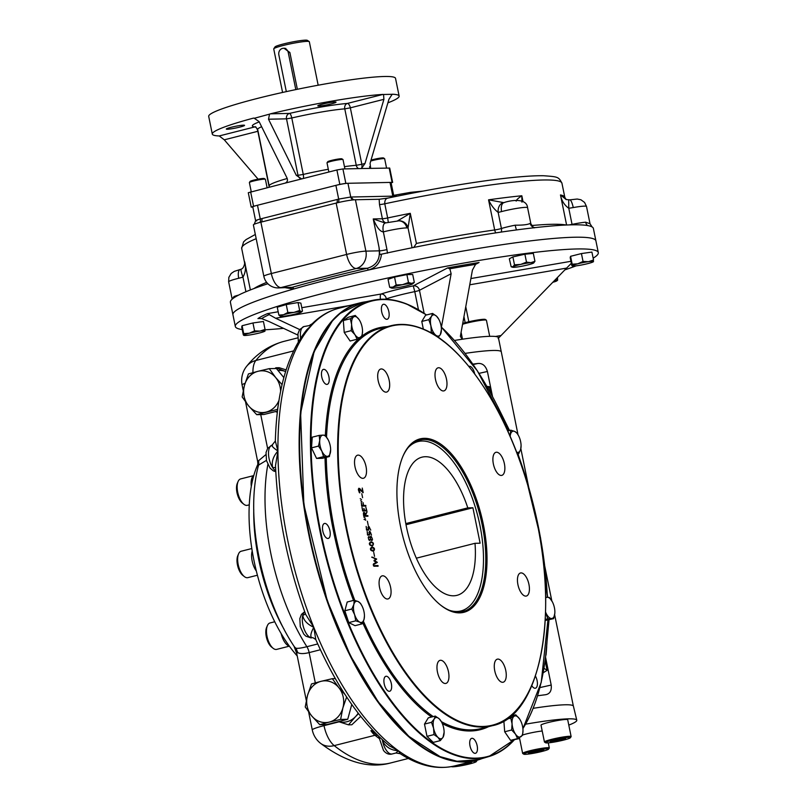 <?xml version="1.0" encoding="UTF-8"?>
<svg xmlns="http://www.w3.org/2000/svg" width="807" height="807" viewBox="0 0 807 807"><rect width="100%" height="100%" fill="white"/><g stroke="black" fill="none" stroke-linecap="round" stroke-linejoin="round"><path stroke-width="1.21" d="M371.694 557.163L376.284 559.14L374.277 560.845L376.859 561.944L373.217 564.668M372.269 547.761C367.296 551.07 378.554 550.909 372.269 547.761M370.998 536.826C368.527 540.367 374.801 540.488 370.998 536.826M369.061 537.23C369.626 539.994 369.626 539.994 369.061 537.23M370.695 536.927L370.02 537.432M370.1 539.066L370.352 539.58M370.706 539.994L371.583 540.125M368.759 537.331L368.224 537.644M368.759 539.712L369.475 539.762M370.605 536.373L371.644 537.149M370.221 539.954L369.606 540.337M368.617 536.756L369.394 537.331M372.239 539.57L371.805 540.7M367.377 534.547L368.799 534.426M369.545 531.954L368.92 532.509M369.092 534.416L369.223 535.031M369.364 531.329L370.524 532.186M364.229 512.798L363.957 515.673L365.692 515.633L364.229 512.798M323.809 369.344A7.717 3.5 75.8 0 0 323.436 369.384A7.717 3.5 75.8 0 0 321.458 374.428A7.717 3.5 75.8 0 0 323.889 382.246A7.717 3.5 75.8 0 0 327.238 384.354A7.717 3.5 75.8 0 0 328.832 376.405A7.717 3.5 75.8 0 0 323.809 369.344M324.838 523.42A7.717 3.5 75.8 0 0 324.475 523.471A7.717 3.5 75.8 0 0 322.881 531.42A7.717 3.5 75.8 0 0 327.904 538.481A7.717 3.5 75.8 0 0 328.267 538.43A7.717 3.5 75.8 0 0 329.861 530.481A7.717 3.5 75.8 0 0 324.838 523.42M386.25 676.246A7.717 3.5 75.8 0 0 385.877 676.296A7.717 3.5 75.8 0 0 384.384 684.639A7.717 3.5 75.8 0 0 389.68 691.256A7.717 3.5 75.8 0 0 391.385 689.047A7.717 3.5 75.8 0 0 390.497 680.826A7.717 3.5 75.8 0 0 386.25 676.246M472.055 738.284A7.717 3.5 75.8 0 0 471.692 738.334A7.717 3.5 75.8 0 0 470.188 746.677A7.717 3.5 75.8 0 0 475.484 753.294A7.717 3.5 75.8 0 0 477.159 745.739A7.717 3.5 75.8 0 0 472.055 738.284M531.803 685.668A7.717 3.5 75.8 0 0 535.424 688.21A7.717 3.5 75.8 0 0 537.422 683.65A7.717 3.5 75.8 0 0 535.444 676.105M474.687 373.883A7.717 3.5 75.8 0 0 469.553 366.297A7.717 3.5 75.8 0 0 469.19 366.348A7.717 3.5 75.8 0 0 468.887 366.449M383.749 304.259A7.717 3.5 75.8 0 0 383.386 304.3A7.717 3.5 75.8 0 0 381.701 311.855A7.717 3.5 75.8 0 0 387.178 319.259A7.717 3.5 75.8 0 0 388.772 311.31A7.717 3.5 75.8 0 0 383.749 304.259M517.923 584.621A11.893 5.397 -104.2 0 1 520.505 572.98A11.893 5.397 -104.2 0 1 528.666 583.179A11.893 5.397 -104.2 0 1 526.356 596.04A11.893 5.397 -104.2 0 1 517.923 584.621M494.752 670.799A11.893 5.397 -104.2 0 1 497.344 659.158A11.893 5.397 -104.2 0 1 505.505 669.356A11.893 5.397 -104.2 0 1 503.195 682.218A11.893 5.397 -104.2 0 1 494.752 670.799M437.444 671.999A11.893 5.397 -104.2 0 1 440.037 660.348A11.893 5.397 -104.2 0 1 448.198 670.556A11.893 5.397 -104.2 0 1 445.888 683.418A11.893 5.397 -104.2 0 1 437.444 671.999M379.562 587.516A11.893 5.397 -104.2 0 1 382.155 575.865A11.893 5.397 -104.2 0 1 390.316 586.074A11.893 5.397 -104.2 0 1 388.006 598.935A11.893 5.397 -104.2 0 1 379.562 587.516M355.009 466.839A11.893 5.397 -104.2 0 1 357.602 455.188A11.893 5.397 -104.2 0 1 365.763 465.397A11.893 5.397 -104.2 0 1 363.453 478.258A11.893 5.397 -104.2 0 1 355.009 466.839M378.17 380.662A11.893 5.397 -104.2 0 1 380.763 369.021A11.893 5.397 -104.2 0 1 388.924 379.219A11.893 5.397 -104.2 0 1 386.614 392.081A11.893 5.397 -104.2 0 1 378.17 380.662M435.487 379.472A11.893 5.397 -104.2 0 1 438.07 367.821A11.893 5.397 -104.2 0 1 446.231 378.029A11.893 5.397 -104.2 0 1 443.921 390.881A11.893 5.397 -104.2 0 1 435.487 379.472M493.37 463.954A11.893 5.397 -104.2 0 1 495.952 452.303A11.893 5.397 -104.2 0 1 504.113 462.512A11.893 5.397 -104.2 0 1 501.803 475.373A11.893 5.397 -104.2 0 1 493.37 463.954M362.726 491.877L362.252 488.084L363.18 492.653L358.843 488.992L359.942 492.744C358.046 490.283 357.915 488.84 359.559 488.427L362.192 491.292M362.605 497.687L361.798 493.713L362.605 497.687M361.899 501.53L360.618 500.673L361.899 501.53M361.496 499.553L360.215 498.676L361.496 499.553M361.718 506.12L361.264 502.428L361.879 505.495L363.321 505.464L363.029 502.579L363.614 505.464L365.773 505.414L365.904 506.029L361.718 506.12M366.459 510.306L365.833 507.21L366.872 510.922L362.716 511.002L361.96 507.29L362.888 510.377L364.3 510.347L363.907 508.43L364.593 510.337L366.055 510.306M363.786 516.298C362.999 512.042 363.614 511.265 365.632 513.948L367.064 511.87L365.793 514.654L365.995 515.633L367.821 515.592L367.952 516.218L363.786 516.298M365.702 520.212L364.421 519.345L365.702 520.212M365.299 518.235L364.018 517.358L365.299 518.235M368.194 525.175L367.387 521.201L368.194 525.175M366.761 529.463L368.194 529.432L368.698 526.245L370.776 530.098L368.829 526.87L368.617 530.048L366.59 530.098L366.146 526.426L366.761 529.463M367.77 534.446L369.213 534.416L369.707 531.228L371.492 535.081C370.06 531.006 369.435 530.986 369.626 535.031L367.609 535.071L367.155 531.399L367.77 534.446M370.383 539.429C368.95 543.464 366.923 533.568 369.999 537.563L371.069 536.272C373.147 539.913 372.915 540.962 370.383 539.429M371.079 541.87C373.641 542.516 374.095 543.888 372.451 545.976C369.303 545.371 368.617 544.029 370.393 541.961L372.874 543.101M372.148 547.146C374.71 547.792 375.174 549.153 373.52 551.242C370.373 550.636 369.687 549.295 371.472 547.227L373.944 548.377M374.539 556.376L373.732 552.402L374.539 556.376M375.941 559.332L372.077 557.072L376.677 559.039L374.67 560.744L377.353 562.388L373.611 564.567L373.47 563.932L376.496 562.116L374.196 561.158L374.034 560.391L375.941 559.332M373.954 566.242L373.833 565.626L377.989 565.536L378.11 566.161L373.954 566.242M459.728 612.866A89.426 40.602 -104.2 0 1 440.844 605.29A89.426 40.602 -104.2 0 1 403.006 456.116A89.426 40.602 -104.2 0 1 475.737 497.374A89.426 40.602 -104.2 0 1 459.728 612.866M402.814 456.57A88.518 40.189 -104.2 0 1 419.428 440.017A88.518 40.189 -104.2 0 1 423.625 439.452A88.518 40.189 -104.2 0 1 481.234 520.444A88.518 40.189 -104.2 0 1 462.956 611.615A88.518 40.189 -104.2 0 1 458.769 612.18A88.518 40.189 -104.2 0 1 440.461 604.978M316.818 345.739A235.402 106.867 75.8 0 0 314.478 557.96A235.402 106.867 75.8 0 0 417.673 743.408M374.357 549.849L373.318 551.282M371.523 547.892L370.413 548.639M370.786 550.152L373.167 550.656M371.2 542.496L370.635 542.566C369.414 544.311 369.969 545.239 372.299 545.35C373.681 543.979 373.318 543.03 371.2 542.496M370.453 542.627L369.334 543.373M369.717 544.886L372.098 545.391M373.288 544.584L372.249 546.016M368.355 526.346L369.515 527.203M368.537 526.971L367.911 527.516M368.083 529.432L368.204 530.048M366.368 529.563L367.78 529.442M364.028 519.446L365.591 519.668M366.338 510.337L366.459 510.932M364.189 510.347L366.065 510.397M362.494 510.478L363.886 510.357M363.2 505.464L365.379 505.515L365.51 506.13M361.496 505.596L362.908 505.475M362.615 491.897L362.726 492.462M358.722 488.296L362.333 491.967M359.024 491.907L359.549 492.845M358.883 488.941L358.358 489.264M373.439 565.727L377.595 565.636L377.716 566.262M285.133 48.581A5.447 4.832 88.8 0 1 285.769 48.359M282.581 92.452L273.734 48.955A18.157 1.695 -11.5 0 1 273.775 48.783A18.157 1.695 -11.5 0 1 283.116 45.505A18.157 1.695 -11.5 0 1 309.212 41.571A18.157 1.695 -11.5 0 1 309.323 41.712L318.17 85.209M273.775 48.783L275.016 46.927A16.564 1.543 -11.5 0 1 283.529 43.941A16.564 1.543 -11.5 0 1 307.346 40.35L309.212 41.571M284.054 48.309L289.874 52.495L288.26 52.536L295.806 89.607M297.359 89.284L289.874 52.495M258.048 131.248L224.285 139.813L219.211 135.949A95.327 8.877 -11.5 0 1 212.302 134.093A95.327 8.877 -11.5 0 1 253.166 118.195L254.003 118.084L259.097 121.605L286.878 177.711C288.038 180.243 287.453 182.049 285.143 183.108L336.892 169.974L342.914 168.945L361.425 168.552L365.006 163.478L383.91 99.322L350.339 107.835A4.539 2.058 75.8 0 0 347.343 103.447A4.539 3.581 -94.6 0 0 344.771 108.854L350.339 107.835L361.829 164.285L356.26 165.294L344.771 108.854A49.933 4.65 -11.5 0 0 291.781 117.983L286.515 118.841A4.539 4.025 88.8 0 1 289.531 113.414A4.539 1.291 -103.1 0 1 291.781 117.983L303.261 174.433L297.995 175.29A4.539 4.025 -91.2 0 0 301.788 178.831M252.843 207.177L251.219 207.106L253.569 206.249L339.818 184.369L345.84 183.33L392.111 182.372L391.163 183.088M251.219 207.106L248.294 192.712L285.143 183.108M361.647 168.522L389.71 168.068L392.646 182.453M322.608 104.083A9.301 0.868 -11.5 0 1 336.035 102.146A9.301 0.868 -11.5 0 1 327.087 104.849A9.301 0.868 -11.5 0 1 317.797 105.848A9.301 0.868 -11.5 0 1 322.608 104.083M231.125 127.294A9.301 0.868 -11.5 0 1 244.551 125.347A9.301 0.868 -11.5 0 1 235.614 128.051A9.301 0.868 -11.5 0 1 226.313 129.059A9.301 0.868 -11.5 0 1 231.125 127.294M212.302 134.093L208.7 116.379A95.327 8.877 -11.5 0 1 257.947 98.293A95.327 8.877 -11.5 0 1 395.531 78.37L399.132 96.083A95.327 8.877 -11.5 0 1 387.895 102.832M370.675 168.36L370.06 163.367L388.954 99.221L392.222 94.227A95.327 8.877 -11.5 0 1 399.132 96.083M302.393 178.73L301.556 178.841L296.29 175.321L297.995 175.29L286.515 118.841L268.509 119.214L269.538 114.14L270.416 113.817A95.327 8.877 -11.5 0 1 382.972 94.419L383.537 94.49L383.91 99.322M383.537 94.49L391.889 94.308M254.79 118.155L269.538 114.14M268.509 119.214L296.29 175.321M224.285 139.813L258.099 179.174M370.746 161.037A8.171 0.757 -11.5 0 1 383.708 158.576A8.171 0.757 -11.5 0 1 384.616 158.676A8.171 0.757 -11.5 0 1 384.657 158.737L386.553 168.027M371.008 160.139A7.263 0.676 -11.5 0 1 382.75 157.89A7.263 0.676 -11.5 0 1 383.547 157.98L384.616 158.676M328.863 172.012L327.006 162.863A8.171 0.757 -11.5 0 1 327.027 162.792A8.171 0.757 -11.5 0 1 331.223 161.319A8.171 0.757 -11.5 0 1 342.965 159.544A8.171 0.757 -11.5 0 1 343.015 159.604L344.912 168.895M327.027 162.792L327.733 161.733A7.263 0.676 -11.5 0 1 331.465 160.422A7.263 0.676 -11.5 0 1 341.906 158.848L342.965 159.544M251.239 191.703L249.383 182.553A8.171 0.757 -11.5 0 1 249.403 182.473A8.171 0.757 -11.5 0 1 255.728 180.496A8.171 0.757 -11.5 0 1 264.444 179.134A8.171 0.757 -11.5 0 1 265.352 179.235A8.171 0.757 -11.5 0 1 265.392 179.295L267.097 187.678M249.403 182.473L250.109 181.424A7.263 0.676 -11.5 0 1 257.07 179.376A7.263 0.676 -11.5 0 1 264.282 178.539L265.352 179.235M593.528 261.569A10.895 1.019 -11.5 0 1 593.417 261.71A10.895 1.019 -11.5 0 1 587.899 263.586A10.895 1.019 168.5 0 1 577.227 265.705A10.895 1.019 -11.5 0 1 572.355 265.997A10.895 1.019 -11.5 0 1 572.183 265.816A10.895 1.019 -11.5 0 1 577.802 263.798A10.895 1.019 -11.5 0 1 588.474 261.68A10.895 1.019 -11.5 0 1 593.528 261.569L593.468 261.67M572.355 265.997L572.183 264.222L577.802 263.798L583.047 261.468L588.474 261.68L593.528 259.985L593.145 261.256M571.8 265.493L570.186 257.584L570.569 256.313L581.433 253.559L591.914 252.077L593.528 259.985M572.183 264.222L570.569 256.313M583.047 261.468L581.433 253.559M514.493 264.817L512.889 256.908L509.328 258.775L511.164 266.764L512.909 266.703L514.493 264.817L520.686 264.424L526.497 262.124L530.915 262.658A10.895 1.019 -11.5 0 1 533.699 262.961A10.895 1.019 -11.5 0 1 533.356 263.173A10.895 1.019 168.5 0 1 525.569 265.453A10.895 1.019 -11.5 0 1 515.35 267.218A10.895 1.019 -11.5 0 1 512.627 267.248A10.895 1.019 -11.5 0 1 512.909 266.703A10.895 1.019 -11.5 0 1 520.686 264.424A10.895 1.019 -11.5 0 1 530.915 262.658L534.94 261.297L533.73 262.921M534.94 261.297L533.326 253.388L524.893 254.215L526.497 262.124M512.889 256.908L524.893 254.215M412.75 283.802A10.895 1.019 168.5 0 1 411.257 284.498A10.895 1.019 -11.5 0 1 401.846 286.888A10.895 1.019 -11.5 0 1 392.777 288.17A10.895 1.019 -11.5 0 1 391.677 288.089A10.895 1.019 -11.5 0 1 393.11 287.07A10.895 1.019 -11.5 0 1 402.511 284.689L408.483 282.511L411.59 283.398L414.314 282.389L412.75 283.802A10.895 1.019 168.5 0 0 411.59 283.398A10.895 1.019 -11.5 0 0 402.511 284.689L396.156 284.962L394.552 277.053L406.879 274.602L412.7 274.481L414.314 282.389M391.556 288.028L389.67 287.282L393.11 287.07L396.156 284.962M408.483 282.511L406.879 274.602M389.67 287.282L388.056 279.373L394.552 277.053M280.463 316.354A10.895 1.019 -11.5 0 1 280.362 316.324A10.895 1.019 -11.5 0 1 283.55 314.74L287.847 312.48L293.94 312.41L299.649 310.443L301.253 311.694A10.895 1.019 -11.5 0 1 301.425 312.037A10.895 1.019 -11.5 0 1 298.176 313.298A10.895 1.019 -11.5 0 1 287.776 315.638A10.895 1.019 -11.5 0 1 280.463 316.354M280.362 316.324L278.859 315.103L283.55 314.74A10.895 1.019 -11.5 0 1 293.94 312.41A10.895 1.019 168.5 0 1 301.253 311.694L302.474 311.038L300.86 303.129L298.045 302.534L299.649 310.443M287.847 312.48L286.243 304.572L298.045 302.534M278.859 315.103L277.255 307.195L286.243 304.572M248.748 335.117A10.895 1.019 -11.5 0 1 243.875 335.409A10.895 1.019 -11.5 0 1 243.704 335.228A10.895 1.019 -11.5 0 1 249.323 333.21L254.568 330.88L259.995 331.092A10.895 1.019 -11.5 0 1 265.049 330.981A10.895 1.019 -11.5 0 1 264.938 331.122A10.895 1.019 -11.5 0 1 259.42 332.998A10.895 1.019 -11.5 0 1 248.748 335.117M264.666 330.668L265.049 329.397L259.995 331.092A10.895 1.019 168.5 0 0 249.323 333.21L243.704 333.634L243.704 335.228M243.704 333.634L242.09 325.725L252.954 322.971L263.435 321.489L265.049 329.397M254.568 330.88L252.954 322.971M243.321 334.915L241.707 327.006L242.09 325.725M554.611 280.453A10.895 1.019 -11.5 0 1 556.759 280.443A10.895 1.019 -11.5 0 1 556.931 280.796A10.895 1.019 -11.5 0 1 553.683 282.057A10.895 1.019 -11.5 0 1 552.825 282.299M555.488 279.555L557.627 280.19L557.506 277.467M396.842 194.85L393.927 196.605M393.665 195.365L410.581 192.348L423.11 191.098M592.106 226.969L590.018 223.71L585.67 222.197A5.447 4.186 -95.1 0 0 587.546 225.546M398.255 220.836A9.079 8.988 -122.8 0 1 408.049 227.937L406.829 227.917A17.25 1.604 168.5 0 0 383.355 231.871A9.079 4.136 -104.2 0 1 385.343 222.984L385.332 222.984A9.079 4.126 -104.2 0 0 383.345 231.871A5.447 0.504 168.5 0 0 383.355 231.871L386.957 249.585A5.447 0.504 -11.5 0 1 379.472 250.836L379.068 247.588L379.27 250.846C379.946 259.814 376.001 265.614 367.427 268.247L368.244 270.093A185.207 17.25 168.5 0 1 595.909 240.879L593.387 228.482A185.207 17.25 168.5 0 0 593.347 228.3A185.207 17.25 168.5 0 0 590.805 226.353A185.207 17.25 168.5 0 0 536.413 227.493A185.207 17.25 168.5 0 0 535.515 227.594A185.207 17.25 168.5 0 0 517.6 229.783A185.207 17.25 168.5 0 0 516.702 229.904A185.207 17.25 168.5 0 0 381.449 254.195C380.541 262.517 376.133 267.813 368.244 270.093A185.207 17.25 168.5 0 0 293.698 288.997L285.638 287.766M245.923 291.741L242.957 277.134C245.631 272.373 246.185 267.228 244.622 261.7L244.622 263.687C243.966 266.824 242.806 268.66 241.132 269.205A9.079 1.069 -110.5 0 0 242.957 277.134L238.711 278.264A17.25 1.604 168.5 0 0 228.643 281.825L232.144 299.034L234.04 296.502A5.447 4.681 69.4 0 1 234.161 297.662M267.863 283.731A185.207 17.25 168.5 0 0 230.409 302.322L235.321 326.462A185.207 17.25 168.5 0 0 242.231 329.559M535.253 227.624A5.447 5.246 98 0 1 530.199 223.357C528.06 224.639 523.067 225.254 515.209 225.183A5.447 0.514 -101 0 0 516.601 229.914M379.472 250.836L379.754 254.477L381.449 254.195M278.375 287.917A14.526 12.872 -91.2 0 0 280.957 287.574A14.526 6.597 -104.2 0 1 271.344 273.543A14.526 1.352 168.5 0 0 263.839 276.297A14.526 14.526 0 0 0 278.375 287.917L292.154 287.342A1.816 1.18 -106.1 0 1 293.698 288.997A185.207 17.25 168.5 0 0 232.93 314.73A185.207 17.25 168.5 0 1 410.985 260.903A185.207 17.25 168.5 0 1 595.909 240.879L598.3 252.611A185.207 17.25 168.5 0 0 413.376 272.635A185.207 17.25 168.5 0 0 235.321 326.462M501.581 211.585A9.079 4.721 -104.8 0 1 504.062 202.567C511.951 199.904 526.709 198.139 527.586 207.702A17.25 1.604 168.5 0 0 518.669 208.085A17.25 1.604 168.5 0 0 501.581 211.585L498.151 212.402A9.079 6.617 -95.1 0 1 503.709 202.638L488.558 199.833L494.681 229.955A5.447 2.925 -98.1 0 0 495.841 232.87M501.167 232.083A5.447 3.944 72.9 0 0 501.419 228.502L498.151 212.402C494.217 209.326 491.019 205.129 488.558 199.833A163.418 15.222 168.5 0 1 521.826 195.768L522.997 201.478M503.709 202.638L504.567 202.496L503.709 202.638M521.937 202.143L521.826 195.768C518.124 198.229 516.238 200.015 516.187 201.114M573.242 207.57A9.079 2.118 -100.2 0 0 569.712 199.864L577.217 199.036L580.929 199.773L584.571 202.436L586.507 206.471A17.25 1.604 168.5 0 0 573.242 207.57L568.774 208.277L568.683 200.015M385.907 222.843A5.447 4.832 88.8 0 1 382.387 218.758L379.502 204.585L379.149 199.258L388.137 198.038C424.674 190.422 458.164 184.531 488.628 180.365C512.838 177.106 531.147 175.563 543.565 175.734C557.93 176.804 558.565 176.703 561.944 183.219L564.829 197.392L566.211 199.601L560.482 194.951L566.595 225.002M572.143 224.83L568.774 208.277C564.285 205.039 561.521 200.59 560.482 194.951A163.418 15.222 168.5 0 1 564.829 197.392M569.712 199.864L566.03 199.521M238.711 278.264A9.079 3.5 -103.7 0 1 240.153 269.508L234.312 271.354L231.175 273.482L228.855 277.346L228.643 281.825M385.181 223.035L373.238 218.949L382.387 218.758A5.447 0.504 168.5 0 0 387.653 217.961L388.308 222.288M383.345 231.871C380.168 231.74 376.798 227.433 373.238 218.949L379.068 247.588M406.829 227.917A9.079 8.332 -89 0 0 398.85 220.836L384.626 223.065M412.084 247.769L408.049 227.937L410.279 213.32A163.418 15.222 168.5 0 0 387.653 217.961L384.778 203.788C384.596 200.186 385.877 198.24 388.601 197.967M397.407 220.967L410.279 213.32L416.412 243.442L413.739 247.436M379.149 199.258L355.433 199.753A14.526 1.352 168.5 0 0 354.505 199.793A14.526 1.352 168.5 0 0 352.356 199.995A14.526 1.352 168.5 0 0 339.757 202.214A14.526 1.352 168.5 0 0 337.77 202.678A14.526 1.352 168.5 0 0 336.156 203.071L260.883 222.167A14.526 1.352 168.5 0 0 259.38 222.561A14.526 1.352 168.5 0 0 256.444 223.418A14.526 1.352 168.5 0 0 255.062 223.902A14.526 1.352 168.5 0 0 253.388 224.921L263.839 276.297M337.982 202.628A3.632 1.654 76 0 0 338.688 199.097L350.742 197.019A3.632 3.218 -91.7 0 0 353.728 199.854M256.646 220.886C254.568 220.916 255.779 220.281 260.278 218.99A3.632 1.644 -104.5 0 1 259.642 222.49M386.957 249.585L387.461 253.186M254.235 224.255L255.607 220.765L252.803 206.975A9.079 0.847 -11.5 0 1 257.483 205.25L335.894 185.368A9.079 0.847 -11.5 0 1 347.948 183.29L390.013 182.412A9.079 0.847 -11.5 0 1 391.062 182.594L393.856 196.323A9.079 0.847 168.5 0 0 392.807 196.141L350.742 197.019L347.948 183.29M462.492 339.192L461.1 332.363L462.482 339.192M518.013 434.711L501.288 351.862A70.36 6.557 168.5 0 0 465.084 353.395A70.36 6.557 -11.5 0 1 501.288 351.862L498.413 337.699A70.36 6.557 168.5 0 0 462.179 339.243L460.363 336.358L472.428 270.063L475.575 264.353L479.065 262.507A165.102 15.373 -11.5 0 0 447.542 267.944L413.265 285.87L414.768 291.62A5.447 0.504 168.5 0 0 419.458 290.298A5.447 5.165 62.4 0 0 413.265 285.87A46.302 4.307 -11.5 0 0 381.075 294.03L301.788 307.699M495.437 336.479L501.066 335.5L498.131 338.486M297.763 335.026L269.195 321.61L261.629 318.614L258.543 318.462M349.935 305.439L275.621 318.251L267.45 313.62A165.102 15.373 -11.5 0 0 257.937 318.594L259.158 318.382M385.04 299.205A5.447 0.504 168.5 0 0 386.361 298.822A5.447 4.206 72 0 0 381.075 294.03A5.447 1.664 -99.8 0 0 380.46 299.266M447.542 267.944L449.832 268.792L451.133 273.734L419.458 290.298L424.129 313.247M571.356 263.314L566.595 268.095L469.765 284.79M275.621 318.251L299.649 329.538M441.449 327.057L451.133 273.734M462.179 339.243A70.36 6.557 168.5 0 0 454.472 340.453M501.066 335.5L566.595 268.095M564.88 269.871A185.207 17.25 168.5 0 0 576.137 265.846M593.155 258.159A185.207 17.25 168.5 0 0 598.3 252.611M265.069 329.791A185.207 17.25 168.5 0 0 283.55 328.358M358.54 713.62L355.463 716.687A20.881 18.5 -91.2 0 0 358.177 713.146M338.516 721.609A20.881 18.5 -91.2 0 0 355.463 716.687L348.513 724.837L338.456 721.619M348.513 724.837L351.832 724.777L360.709 716.384M275.449 411.58A20.881 18.5 -91.2 0 0 277.356 411.994M277.326 412.256L275.389 411.6M274.995 368.527L275.863 367.77L285.214 371.381A20.881 18.5 -91.2 0 0 278.032 370.514M286.132 369.878L279.182 367.699L275.863 367.77M253.489 475.666L240.678 478.914A13.618 6.184 75.8 0 0 238.085 481.537L237.308 483.343A11.802 5.356 75.8 0 0 236.925 484.452A11.802 5.356 75.8 0 0 242.302 503.033L243.845 504.254A13.618 6.184 75.8 0 0 247.366 505.323L249.252 504.839M238.085 481.537A13.618 6.184 75.8 0 0 237.651 482.818A13.618 6.184 75.8 0 0 243.845 504.254M251.804 548.548L241.162 551.242A13.618 6.184 75.8 0 0 238.569 553.864L237.793 555.67A11.802 5.356 75.8 0 0 237.47 564.961A11.802 5.356 75.8 0 0 242.786 575.361L244.339 576.581A13.618 6.184 75.8 0 0 247.86 577.641L257.403 575.22M238.569 553.864A13.618 6.184 75.8 0 0 238.196 564.577A13.618 6.184 75.8 0 0 244.339 576.581M274.753 621.763L269.982 622.974A13.618 6.184 75.8 0 0 267.399 625.596L266.623 627.402A11.802 5.356 75.8 0 0 269.548 644.803A11.802 5.356 75.8 0 0 271.616 647.093L273.159 648.314A13.618 6.184 75.8 0 0 276.68 649.383L289.37 646.155M267.399 625.596A13.618 6.184 75.8 0 0 270.779 645.671A13.618 6.184 75.8 0 0 273.159 648.314M489.698 336.317L486.429 320.248A13.618 1.271 168.5 0 0 486.349 320.137L485.279 319.441A12.71 1.18 168.5 0 0 476.009 320.278A12.71 1.18 168.5 0 0 462.734 323.425M486.349 320.137A13.618 1.271 168.5 0 0 476.725 320.984A13.618 1.271 168.5 0 0 462.582 324.283M467.717 762.615L471.57 762.07L471.298 762.968L463.601 764.915L456.318 765.5M463.359 763.715L463.601 764.915M471.127 762.131L471.298 762.968M472.438 761.415A12.71 1.18 -11.5 0 1 476.291 761.606A12.71 1.18 -11.5 0 1 469.765 763.896A12.71 1.18 -11.5 0 1 451.496 766.65A12.71 1.18 -11.5 0 1 451.446 766.61L451.496 766.65M476.887 760.275A13.618 1.271 -11.5 0 1 477.038 760.416A13.618 1.271 -11.5 0 1 476.998 760.547L476.291 761.606M536.433 750.661L543.857 749.602L543.585 750.51L528.464 753.506L528.736 752.608L536.433 750.661M535.566 750.873L535.888 752.457M543.414 749.673L543.585 750.51M542.042 751.438A12.71 1.18 -11.5 0 1 523.783 754.192A12.71 1.18 -11.5 0 1 535.919 750.399A12.71 1.18 -11.5 0 1 548.578 749.148A12.71 1.18 -11.5 0 1 542.042 751.438M523.783 754.192L522.714 753.496A13.618 1.271 -11.5 0 1 522.633 753.385A13.618 1.271 -11.5 0 1 535.727 749.431A13.618 1.271 -11.5 0 1 549.325 747.958A13.618 1.271 -11.5 0 1 549.285 748.089L548.578 749.148M522.603 734.985A13.618 1.271 -11.5 0 1 526.245 733.977A13.618 1.271 -11.5 0 1 542.203 731.001M558.232 739.252L565.657 738.203L565.384 739.101L550.263 742.107L550.535 741.209L558.232 739.252M557.365 739.474L557.687 741.058M565.213 738.264L565.384 739.101M563.851 740.029A12.71 1.18 -11.5 0 1 545.582 742.783A12.71 1.18 -11.5 0 1 557.728 738.99A12.71 1.18 -11.5 0 1 570.388 737.739A12.71 1.18 -11.5 0 1 563.851 740.029M545.582 742.783L544.523 742.087A13.618 1.271 -11.5 0 1 544.443 741.986A13.618 1.271 -11.5 0 1 557.526 738.022A13.618 1.271 -11.5 0 1 571.124 736.549A13.618 1.271 -11.5 0 1 571.094 736.68L570.388 737.739M544.443 741.986L541.013 725.15A13.618 1.271 -11.5 0 1 548.054 722.568A13.618 1.271 -11.5 0 1 567.704 719.723L571.124 736.549M286.324 91.625L278.859 54.916A5.447 4.832 88.8 0 1 283.449 48.279A5.447 4.832 88.8 0 1 288.26 52.536M251.3 486.339A13.931 6.325 -104.2 0 1 253.802 475.434M256.333 571.023A13.931 6.325 -104.2 0 1 252.198 550.989M289.32 646.084A13.931 6.325 -104.2 0 1 281.179 633.616M436.587 336.257L431.281 331.949L430.877 325.594L428.789 319.673L431.523 316.334A10.895 4.943 -104.2 0 1 436.577 316.233A10.895 4.943 75.8 0 1 438.897 319.451A10.895 4.943 75.8 0 1 440.975 325.382A10.895 4.943 -104.2 0 1 441.409 329.387A10.895 4.943 -104.2 0 1 440.319 334.643A10.895 4.943 -104.2 0 1 435.276 334.744A10.895 4.943 -104.2 0 1 430.877 325.594A10.895 4.943 -104.2 0 1 431.523 316.334L432.582 313.429L436.577 316.233L438.736 319.158M441.419 329.569L440.319 334.643L438.201 337.336M432.582 313.429L425.582 315.204L421.789 321.448L428.789 319.673M431.281 331.949L429.929 332.292M423.342 329.125L421.789 321.448M510.145 436.456A10.895 4.943 -104.2 0 1 510.498 434.327A10.895 4.943 -104.2 0 1 514.816 431.483L517.105 433.218L518.498 435.609M509.943 435.972L510.831 430.161L514.816 431.483A10.895 4.943 -104.2 0 1 518.568 435.73A10.895 4.943 -104.2 0 1 519.91 438.917A10.895 4.943 75.8 0 1 521.08 445.666L520.697 449.217A10.895 4.943 -104.2 0 1 516.591 452.162L518.679 453.806L517.348 454.149M521.08 445.666A10.895 4.943 75.8 0 1 520.697 449.217L518.679 453.806M510.831 430.161L507.704 430.958M545.774 597.795A10.895 4.943 -104.2 0 1 547.227 597.241A10.895 4.943 -104.2 0 1 552.361 601.83A10.895 4.943 -104.2 0 1 552.674 602.466A10.895 4.943 -104.2 0 1 554.873 611.767A10.895 4.943 -104.2 0 1 554.843 613.098L553.622 618.656L551.554 618.505A10.895 4.943 -104.2 0 1 546.097 613.28A10.895 4.943 -104.2 0 1 545.673 612.342M545.764 597.311L549.295 597.392L552.351 601.82M554.873 611.767L554.843 613.098A10.895 4.943 75.8 0 1 551.554 618.505L547.792 618.777L545.673 612.442M553.622 618.656L545.33 620.452M547.792 618.777L545.391 619.383M522.997 730.416L522.997 730.375A10.895 4.943 -104.2 0 1 520.898 736.72A10.895 4.943 75.8 0 1 515.461 734.077L511.678 729.992L512.072 723.839L510.781 718.109L515.764 714.81L519.547 718.896A10.895 4.943 -104.2 0 1 520.475 720.449A10.895 4.943 -104.2 0 1 522.946 729.135A10.895 4.943 -104.2 0 1 522.997 730.375L522.553 735.288L517.569 738.587L515.461 734.077A10.895 4.943 -104.2 0 1 512.072 723.839A10.895 4.943 -104.2 0 1 514.109 716.243A10.895 4.943 -104.2 0 1 519.547 718.896L520.454 720.399M517.569 738.587L510.569 740.362L504.678 731.767L503.861 720.923M511.678 729.992L504.678 731.767M510.781 718.109L506.645 719.158M515.764 714.81L510.66 716.102M364.441 615.993L364.058 619.292A10.895 4.943 -104.2 0 1 359.74 622.147L355.756 620.825L354.636 614.702L351.842 609.003L353.859 604.413A10.895 4.943 -104.2 0 1 358.177 601.558A10.895 4.943 -104.2 0 1 361.929 605.815A10.895 4.943 -104.2 0 1 363.271 608.992A10.895 4.943 -104.2 0 1 364.441 615.741A10.895 4.943 -104.2 0 1 364.058 619.292L362.03 623.882L359.74 622.147A10.895 4.943 -104.2 0 1 354.636 614.702A10.895 4.943 75.8 0 1 353.859 604.413L354.192 600.237L358.177 601.558L360.467 603.293L361.859 605.684M355.756 620.825L348.755 622.601L344.841 610.778L347.192 602.012L354.192 600.237M351.842 609.003L344.841 610.778M362.03 623.882L355.03 625.667L348.755 622.601M330.648 449.701L329.397 456.53L327.319 456.379A10.895 4.943 -104.2 0 1 321.872 451.153L318.493 446.089L319.713 440.531L319.239 435.397L323.002 435.124A10.895 4.943 -104.2 0 1 328.136 439.714A10.895 4.943 -104.2 0 1 328.449 440.35A10.895 4.943 -104.2 0 1 330.648 449.64A10.895 4.943 -104.2 0 1 330.618 450.972A10.895 4.943 -104.2 0 1 327.319 456.379L323.567 456.651L321.872 451.153A10.895 4.943 -104.2 0 1 319.713 440.531A10.895 4.943 75.8 0 1 323.002 435.124L325.07 435.276L328.126 439.704M318.493 446.089L311.492 447.865L312.248 437.172L319.239 435.397M329.397 456.53L322.397 458.305L316.566 458.426L311.492 447.865M323.567 456.651L316.566 458.426M443.679 728.025A10.895 4.943 -104.2 0 1 444.112 732.03A10.895 4.943 -104.2 0 1 443.023 737.285L440.279 740.624L437.979 737.386L433.984 734.592L433.581 728.237A10.895 4.943 -104.2 0 1 434.227 718.976A10.895 4.943 -104.2 0 1 439.28 718.876A10.895 4.943 -104.2 0 1 441.6 722.094A10.895 4.943 -104.2 0 1 443.679 728.025M444.122 732.211L443.023 737.285A10.895 4.943 -104.2 0 1 437.979 737.386A10.895 4.943 75.8 0 1 433.581 728.237L431.493 722.315L434.227 718.976L435.286 716.071L439.28 718.876L441.439 721.801M440.279 740.624L433.278 742.4L426.984 736.367L424.492 724.091L428.285 717.847L435.286 716.071M433.984 734.592L426.984 736.367M431.493 722.315L424.492 724.091M362.535 331.031L362.091 335.944L357.108 339.243L354.999 334.734A10.895 4.943 -104.2 0 1 351.61 324.485L350.319 318.755L355.302 315.466L359.085 319.552A10.895 4.943 -104.2 0 1 360.013 321.095A10.895 4.943 -104.2 0 1 362.474 329.791A10.895 4.943 -104.2 0 1 362.535 331.031A10.895 4.943 -104.2 0 1 360.436 337.376A10.895 4.943 -104.2 0 1 354.999 334.734L351.216 330.648L351.61 324.485A10.895 4.943 -104.2 0 1 353.648 316.899A10.895 4.943 75.8 0 1 359.085 319.552L360.013 321.095M350.319 318.755L343.318 320.53L348.301 317.242L355.302 315.466M357.108 339.243L350.107 341.018L344.216 332.423L343.318 320.53M351.216 330.648L344.216 332.423M278.98 400.363A20.881 18.5 88.8 0 1 266.26 412.054A20.881 18.5 88.8 0 1 248.566 405.83L242.161 396.943L244.43 385.453L248.425 373.934L257.968 371.311A20.881 18.5 88.8 0 1 275.661 377.535A20.881 18.5 88.8 0 1 280.614 391.365M278.476 403.591L277.537 409.391L256.717 414.677L248.566 405.83A20.881 18.5 88.8 0 1 244.43 385.453A20.881 18.5 -91.2 0 1 257.968 371.311L269.245 368.648L275.661 377.535L282.077 384.636M269.245 368.648L276.377 368.496L283.852 377.605M256.717 414.677L263.839 414.526L277.467 411.076M346.647 696.986L342.884 707.931L340.615 719.42L329.337 722.073A20.881 18.5 88.8 0 1 311.643 715.849L305.228 706.972L307.497 695.483L311.502 683.953L321.045 681.33A20.881 18.5 88.8 0 1 338.738 687.554A20.881 18.5 88.8 0 1 342.884 707.931A20.881 18.5 88.8 0 1 329.337 722.073L319.784 724.696L311.643 715.849A20.881 18.5 88.8 0 1 307.497 695.483A20.881 18.5 -91.2 0 1 321.045 681.33L332.323 678.677L338.738 687.554L345.053 694.565M332.323 678.677L335.329 678.606M340.615 719.42L347.736 719.269L326.916 724.555L319.784 724.696M351.771 704.471L347.736 719.269M525.66 724.172A70.905 6.607 -11.5 0 1 576.783 720.217A70.905 6.607 -11.5 0 1 568.804 725.11M519.607 738.526A70.905 6.607 -11.5 0 1 514.634 739.595M533.256 708.314A70.391 6.557 -11.5 0 1 573.404 706.145L576.783 720.217M253.761 509.631A120.293 54.614 75.8 0 0 284.125 629.379M258.048 463.894A120.293 54.614 75.8 0 0 297.238 655.97M472.902 507.764L467.798 507.875A71.268 32.351 75.8 0 0 421.95 457.176A71.268 32.351 75.8 0 0 408.11 534.214A71.268 32.351 75.8 0 0 456.994 595.334A71.268 32.351 75.8 0 0 475.01 543.303L480.115 543.192L472.902 507.764L406.012 524.732M449.58 610.364A87.358 39.664 75.8 0 0 465.992 608.811A87.358 39.664 75.8 0 0 479.953 525.407A87.358 39.664 75.8 0 0 423.443 441.036A87.358 39.664 75.8 0 0 408.271 447.492M423.443 441.036L419.509 440.854A88.518 40.189 75.8 0 0 416.765 440.915M460.182 612.099A88.518 40.189 75.8 0 0 462.623 610.849L465.992 608.811M467.798 507.875L405.8 523.592M475.01 543.303L416.351 558.182M481.84 758.641A236.048 107.16 -104.2 0 1 476.1 760.487A236.048 107.16 -104.2 0 1 314.185 558.03A236.048 107.16 -104.2 0 1 360.033 302.877A236.048 107.16 -104.2 0 1 365.964 301.757M545.149 660.741L547.096 670.335L544.009 668.277M549.032 619.816L545.542 657.211M488.144 388.591L489.385 386.684L490.717 393.191M518.306 454.916L526.033 478.107L540.559 537.987L547.439 597.241M509.54 430.494L497.778 406.718M379.724 737.316A5.447 2.159 178.4 0 0 379.28 738.203L383.496 750.46C386.059 753.667 388.954 754.838 392.182 753.96A13.618 6.184 75.8 0 1 382.558 741.048L383.496 740.796M379.28 736.892A5.447 2.996 176.9 0 0 379.24 737.336A5.447 2.996 176.9 0 0 379.24 737.346A5.447 2.996 176.9 0 0 379.351 737.84M373.278 730.86L370.907 730.688A22.697 10.299 75.8 0 0 374.983 735.278A217.436 98.716 75.8 0 0 379.29 738.546M377.747 735.399L370.907 730.688L372.693 730.234M476.1 760.487L454.926 765.853C437.354 770.019 419.115 765.964 400.222 753.688L395.995 752.992L398.325 750.702A236.048 107.16 -104.2 0 1 313.782 627.301A236.048 107.16 -104.2 0 1 277.921 451.032A236.048 107.16 -104.2 0 1 311.754 325.15A236.048 107.16 -104.2 0 1 338.859 308.254C329.004 310.796 320.127 315.961 312.228 323.748L311.754 325.15L303.906 326.563A13.618 6.184 75.8 0 0 300.638 338.153M400.211 753.688L398.325 750.702L389.499 745.9C361.385 722.709 336.812 687.251 315.779 639.527L313.782 627.301L305.732 614.51C287.746 565.082 277.658 515.441 275.5 465.619L277.921 451.032L275.328 441.015L272.02 445.182A13.618 6.184 75.8 0 0 268.519 453.998A13.618 6.184 75.8 0 0 272.746 467.757C271.334 462.139 273.059 456.56 277.921 451.032C272.998 447.653 271.223 445.676 272.595 445.101M382.316 739.726A13.618 6.184 -104.2 0 0 382.558 741.048C385.877 747.191 391.133 750.409 398.325 750.702A236.048 107.16 -104.2 0 0 454.926 765.853M305.328 613.391A5.447 3.732 14.5 0 1 302.766 615.287C303.493 620.2 307.164 624.204 313.782 627.301C310.715 633.041 310.049 636.531 311.795 637.762A5.447 4.822 -89.8 0 1 312.864 637.631A5.447 4.822 -89.8 0 0 312.864 637.631L315.779 639.517M300.809 337.891L311.754 325.15L306.852 329.639C287.282 354.384 276.771 391.506 275.328 441.015M275.601 467.909A5.447 3.006 -34 0 0 272.746 467.757A13.618 6.184 -104.2 0 0 275.742 470.905M547.6 597.241L547.267 594.113M545.582 657.402L551.201 685.052C551.806 690.873 549.809 694.121 545.209 694.766L546.036 694.625M472.872 364.139A70.36 6.557 168.5 0 1 477.815 363.493C482.445 363.049 485.643 365.712 487.408 371.482L492.502 396.489M573.333 705.974L554.641 614.752M266.431 460.373L258.754 464.983L258.684 460.626L265.816 454.664M296.038 648.243C297.864 648.566 301.475 648.051 306.872 646.71A9.079 4.126 -104.2 0 1 309.152 652.601C303.755 653.912 299.952 653.902 297.743 652.57L296.038 648.243A22.697 12.256 146.7 0 1 294.051 646.266L296.724 653.458A22.697 2.118 -11.5 0 1 297.743 652.57M537.644 695.785A70.36 6.557 -11.5 0 1 545.209 694.766M520.838 448.611L528.585 486.661M544.816 566.474L551.817 600.872M362.343 302.534A235.856 107.079 75.8 0 0 311.32 543.857A235.856 107.079 75.8 0 0 465.286 761.697A235.856 107.079 75.8 0 0 478.289 759.69L457.024 761.263L440.138 756.663L408.816 736.327L378.201 701.828L350.369 655.546L327.249 600.68L303.856 504.536L300.618 413.154L314.125 351.66L332.423 320.823L340.14 313.409L362.343 302.534L373.026 300.265A235.432 106.887 -104.2 0 1 382.326 299.195A235.432 106.887 -104.2 0 1 426.469 314.982M514.846 739.273A235.432 106.887 -104.2 0 1 488.77 756.593A235.432 106.887 -104.2 0 1 475.787 758.6A235.432 106.887 -104.2 0 1 322.104 541.154A235.432 106.887 -104.2 0 1 373.026 300.265L382.387 299.185L393.826 300.164L406.173 303.745L426.6 314.942M532.973 708.667A235.432 106.887 -104.2 0 1 522.896 728.57M531.591 685.839A206.31 93.662 -104.2 0 1 492.31 725.705A206.31 93.662 -104.2 0 1 482.536 727.016A206.31 93.662 -104.2 0 1 348.271 538.249A206.31 93.662 -104.2 0 1 390.86 325.735A206.31 93.662 -104.2 0 1 400.635 324.424A206.31 93.662 -104.2 0 1 444.395 342.057M441.358 721.64A206.31 93.662 75.8 0 0 480.942 728.58L492.31 725.705C544.735 715.748 562.227 597.21 528.202 486.49C505.949 409.099 462.562 344.226 422.525 328.782C411.378 324.253 400.817 323.244 390.86 325.735L379.492 328.62A206.31 93.662 75.8 0 0 326.522 437.132M326.28 457.327A206.31 93.662 75.8 0 0 354.798 600.388M363.382 621.208A206.31 93.662 75.8 0 0 433.238 716.596M426.419 314.992A234.978 106.675 75.8 0 0 382.79 299.548A234.978 106.675 75.8 0 0 331.889 576.228A234.978 106.675 75.8 0 0 514.543 739.353M522.875 728.418A234.978 106.675 75.8 0 0 547.862 620.109M547.378 597.241A234.978 106.675 75.8 0 0 517.923 453.998M508.753 430.686A234.978 106.675 75.8 0 0 441.247 327.017M387.239 326.653A207.217 94.076 75.8 0 0 362 336.065M360.053 337.619A207.217 94.076 75.8 0 0 325.352 435.609M325.039 457.64A207.217 94.076 75.8 0 0 353.496 600.418M362.696 622.681A207.217 94.076 75.8 0 0 431.604 717.009M442.307 723.597A207.217 94.076 75.8 0 0 488.679 726.623M482.838 726.471A205.856 93.461 -104.2 0 1 338.94 426.923A205.856 93.461 -104.2 0 1 504.153 423.463A205.856 93.461 -104.2 0 1 482.838 726.471M336.892 169.974L339.818 184.369M342.914 168.945L345.84 183.33M250.634 191.854L253.569 206.249M389.186 167.977L392.111 182.372M270.416 113.817L289.531 113.414A54.473 5.074 -11.5 0 1 347.343 103.447L382.972 94.419M287.201 178.508A49.933 4.65 -11.5 0 0 269.175 185.913L257.685 129.473A49.933 4.65 -11.5 0 1 261.629 126.719M269.205 187.143L257.847 131.299A4.539 2.058 75.8 0 0 254.841 126.911A4.539 4.328 95.9 0 1 255.718 126.8M219.211 135.949L254.841 126.911A54.473 5.074 -11.5 0 1 259.249 121.907M303.21 178.518A4.539 1.291 76.9 0 0 303.261 174.433A49.933 4.65 -11.5 0 1 328.308 169.268M344.448 166.645A49.933 4.65 -11.5 0 1 356.26 165.294A4.539 3.581 85.4 0 0 358.681 168.613M365.006 163.478L361.829 164.285A4.539 2.058 -104.2 0 1 361.193 168.562M585.67 222.197A17.25 1.604 168.5 0 0 572.052 224.376A5.447 0.504 -11.5 0 1 568.985 224.911M238.741 295.039A17.25 1.604 168.5 0 0 234.04 296.502M515.209 225.183A17.25 1.604 168.5 0 0 501.419 228.502A5.447 0.504 -11.5 0 1 494.681 229.955A163.418 15.222 168.5 0 0 416.412 243.442M534.567 227.574C534.305 228.512 533.054 227.201 530.835 223.64A17.25 1.604 168.5 0 0 530.199 223.357M367.427 268.247A187.022 17.421 168.5 0 0 292.154 287.342L280.957 287.574L356.23 268.479A14.526 12.872 -91.2 0 0 365.894 251.128A14.526 1.352 168.5 0 0 346.617 254.447A14.526 6.597 75.8 0 0 356.23 268.479L367.427 268.247M354.303 199.803A3.632 3.218 88.8 0 1 351.58 196.999M257.483 205.25L260.278 218.99L338.688 199.097L335.894 185.368M337.124 199.49A3.632 1.644 -104.2 0 1 336.489 202.991M261.851 218.586A3.632 1.644 -104.2 0 1 261.226 222.076M379.502 204.585A5.447 0.504 168.5 0 0 384.778 203.788A163.418 15.222 168.5 0 1 561.944 183.219M566.332 225.022A163.418 15.222 168.5 0 0 531.631 225.536M250.372 289.945L244.622 261.7A163.418 15.222 168.5 0 0 244.551 262.547L244.622 263.687M266.663 282.389A163.418 15.222 168.5 0 0 253.973 288.563M390.013 182.412L392.807 196.141M336.156 203.071L346.617 254.447L271.344 273.543L260.883 222.167M379.27 250.846L365.894 251.128L355.433 199.753M256.182 238.69A163.418 15.222 168.5 0 0 241.676 248.374L243.563 241.888L246.004 239.618L255.325 234.464M261.629 318.614A162.025 15.091 -11.5 0 1 269.397 314.548M278.183 311.764L267.45 313.62M418.44 309.706L414.768 291.62A40.854 3.803 -11.5 0 0 386.361 298.822L386.452 299.256M449.832 268.792A162.025 15.091 -11.5 0 1 475.575 264.353M475.616 264.313L479.065 262.507M468.827 321.751L465.77 306.751M463.964 316.717L465.175 322.689M570.942 261.307L470.895 278.546M546.036 655.042A245.126 111.285 75.8 0 0 546.712 646.589M304.693 611.666L301.465 614.399L299.831 618.586L300.275 626.676L303.795 634.141L305.883 636.178L310.897 637.893L312.511 637.681A13.618 6.184 -104.2 0 1 311.865 637.762A13.618 6.184 -104.2 0 1 311.795 637.762A13.618 6.184 75.8 0 1 304.37 629.682A13.618 6.184 75.8 0 1 302.766 615.287A13.618 6.184 -104.2 0 1 304.743 611.797M378.009 735.661A5.447 4.166 -51.5 0 0 374.983 735.278L334.209 745.618A22.697 10.299 -104.2 0 1 324.01 725.644L339.061 721.831M408.342 758.469L390.759 762.928A217.436 98.716 -104.2 0 1 334.209 745.618A22.697 17.371 -51.5 0 1 320.409 743.197A22.697 22.697 0 0 1 312.289 729.952A22.697 2.118 -11.5 0 1 324.01 725.644L323.809 724.615M272.08 445.161A13.618 6.184 75.8 0 0 272.02 445.182L267.672 448.299L266.038 452.485L266.481 460.575L270.002 468.04L273.311 470.864L275.782 471.702M293.556 350.924L255.849 360.487A217.436 98.716 -104.2 0 1 283.842 341.401L297.722 337.881M243.23 390.497L242.11 385.02A22.697 22.697 0 0 1 246.69 366.247A22.697 19.146 38.9 0 1 255.849 360.487A22.697 10.299 75.8 0 0 252.924 372.642M543.222 672.756L547.096 670.335M551.201 685.052L539.964 687.574M489.385 386.684L486.873 386.371M487.408 371.482L479.005 373.369M477.815 363.493L473.154 364.532M242.11 385.02A22.697 2.118 -11.5 0 1 245.046 383.315M317.746 643.946L306.872 646.71A143.444 65.125 -104.2 0 1 267.853 464.499M315.305 682.853L309.152 652.601L320.399 649.746M294.051 646.266C261.761 597.926 245.177 517.872 258.079 466.9L258.079 466.9A22.697 15.333 13.6 0 1 258.754 464.983M258.684 460.626A22.697 2.118 168.5 0 0 257.675 461.513L245.56 401.936M260.732 414.596L267.611 448.389M514.937 739.252L488.77 756.593L478.289 759.69M522.906 728.701L541.235 682.339L547.933 620.099M508.803 430.676L477.411 370.897L441.217 326.845M257.685 129.473L255.506 126.719M269.175 185.913L269.235 187.143M369.596 166.676L369.798 167.644M512.627 267.248L511.164 266.764M391.677 288.089L391.092 287.897M301.425 312.037L302.121 311.431M556.931 280.796L557.627 280.19M590.018 223.71L586.507 206.471M535.515 227.594L534.527 227.564M241.132 269.205L240.153 269.508M527.586 207.702L530.835 223.64M241.676 248.374L244.551 262.547M549.325 747.958L548.286 742.864M522.633 753.385L519.426 737.608M284.679 48.249L283.449 48.279M438.897 319.451L438.615 318.926M441.6 722.094L441.318 721.569M378.665 736.287L379.28 738.203M395.995 752.992L392.182 753.96M298.338 341.886L297.934 333.785L299.568 329.66L303.906 326.563M312.228 323.748L309.938 325.039M360.033 302.877L338.859 308.254M390.759 762.928C369.192 768.849 345.739 762.272 320.409 743.197M312.289 729.952L308.627 711.956M306.307 700.526L296.724 653.458M258.069 466.96L257.675 461.513M246.69 366.247C256.626 353.728 269.013 345.446 283.842 341.401"/></g></svg>
